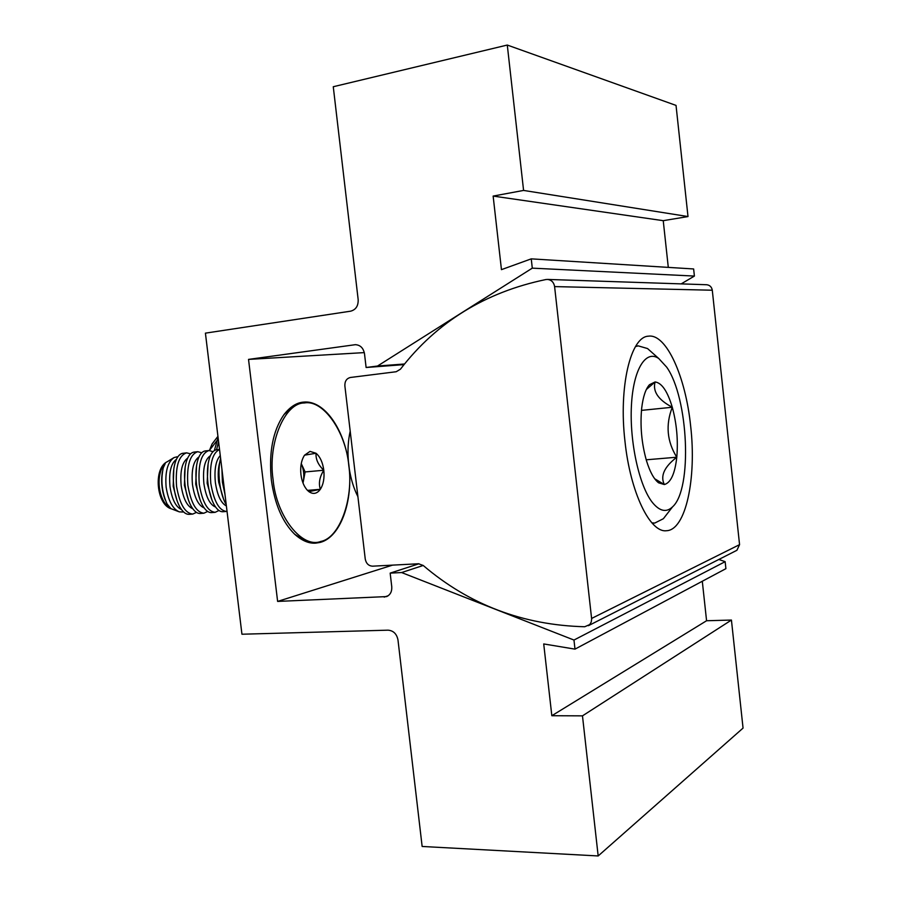 <?xml version="1.0" encoding="UTF-8"?>
<svg xmlns="http://www.w3.org/2000/svg" width="901" height="901" viewBox="0 0 901 901"><rect width="100%" height="100%" fill="white"/><g stroke="black" fill="none" stroke-linecap="round" stroke-linejoin="round"><path stroke-width="1.35" d="M545.916 279.535L547.74 279.434C551.57 280.031 553.867 282.418 554.599 286.597L591.664 619.066L591.214 622.084L589.727 624.584L584.715 626.747C523.132 625.181 469.297 604.762 423.211 565.468L418.514 563.767L372.597 566.177C368.622 565.929 366.166 563.542 365.243 559.025L344.869 385.853C344.723 381.224 346.581 378.431 350.444 377.474L396.203 371.73L400.427 369.207C436.76 322.04 485.256 292.149 545.916 279.535M690.65 426.06C696.71 478.149 685.852 530.239 666.447 530.723C650.105 533.009 630.283 492.509 624.967 441.287C618.548 386.653 630.711 336.737 648.348 336.186C666.38 333.325 685.672 376.832 690.65 426.06M735.971 550.77L736.917 550.286L739.563 544.643L712.286 290.223C711.722 287.036 709.898 285.2 706.801 284.739L706.294 284.727M357.911 496.665C353.789 488.545 350.906 479.197 349.25 468.61M573.971 640.048L401.621 572.552L390.167 573.115L391.755 586.709C392.059 591.484 390.37 594.773 386.675 596.586L277.621 601.418L248.53 359.398L355.377 344.678C360.355 345.004 363.396 348.034 364.5 353.744L366.11 367.495L377.519 366.031L532.288 268.149L531.252 258.857L501.452 269.647L493.14 196.08L523.582 190.426L507.286 45.05L333.269 86.733L358.17 299.628C358.361 305.912 355.861 309.753 350.669 311.172L205.417 333.145L241.941 634.225L388.061 630.171C393.433 630.621 396.733 633.887 397.983 639.958L422.141 846.467L598.174 855.95L582.474 715.856L551.829 715.721L543.72 643.945L574.996 649.137L725.902 568.666L725.147 561.672L573.971 640.048L574.996 649.137M507.286 45.05L676.032 105.406L688.004 216.555L663.237 220.677L668.294 267.383M532.288 268.149L694.401 276.066L693.635 268.96L531.252 258.857M694.401 276.066L681.19 283.883M718.84 559.465L725.147 561.672M702.296 581.246L706.575 620.744L731.432 620.057L743.055 728.098L598.174 855.95M348.439 461.808C347.493 450.849 348.09 440.623 350.196 431.14M523.582 190.426L688.004 216.555M493.14 196.08L663.237 220.677M404.549 363.993L377.519 366.031M364.308 352.606L248.53 359.398M392.566 565.13L277.621 601.418M401.621 572.552L423.2 565.468M706.575 620.744L551.829 715.721M731.432 620.057L582.474 715.856M404.053 364.612L366.11 367.495M390.167 573.115L418.976 563.767M216.758 440.882L209.314 450.523M209.426 450.523L212.118 443.911L217.929 436.343M216.567 449.768L218.56 441.535M218.065 437.435L214.359 450.579M635.498 346.581L638.257 345.871L647.537 348.552L652.268 352.741M652.358 502.42C639.192 485.887 629.484 441.839 631.421 405.63C633.234 369.275 645.837 349.329 658.789 358.542L666.729 367.203C688.499 397.983 692.61 489.018 672.585 506.824C666.38 512.804 659.633 511.34 652.358 502.42M667.247 513.716L663.373 518.717L654.745 523.064L651.896 522.873M654.723 478.78L664.33 484.547L658.586 482.812C653.935 479.208 649.891 471.82 646.456 460.636C641.58 443.292 639.992 425.722 641.715 407.95C643.066 396.733 645.645 388.995 649.463 384.716L655.095 381.956C661.796 382.846 667.517 391.282 672.281 407.252C676.73 423.707 678.228 440.364 676.786 457.224C674.939 473.656 670.794 482.767 664.33 484.547C660.14 475.953 664.296 466.853 676.786 457.224C666.977 441.479 665.479 424.821 672.281 407.252C658.259 399.853 652.538 391.417 655.095 381.956L646.344 389.502M646.208 459.803L676.786 457.224M641.467 410.383L672.281 407.252M320.722 541.467C339.801 538.055 353.699 498.647 348.8 465.58C345.883 432.176 323.414 399.256 304.268 402.972C284.784 402.781 267.574 443.089 273.093 479.704C276.416 516.712 302.207 548.72 320.722 541.467M307.207 490.099L308.93 491.664L320.328 489.311C318.436 483.24 319.596 476.888 323.797 470.243C318.211 464.95 315.632 459.285 316.048 453.259L304.583 455.163L310.023 451.39L316.048 453.259C320.159 456.818 322.738 462.472 323.797 470.243C324.585 478.059 323.425 484.423 320.328 489.311C317.017 493.793 313.221 494.581 308.93 491.664L307.207 490.099C303.907 486.36 301.812 481.168 300.934 474.512C300.168 466.932 301.227 460.715 304.121 455.85L304.583 455.163L304.121 455.85M302.995 482.981L303.344 481.382C304.38 475.142 303.682 469.218 301.249 463.598L305.112 471.944L323.797 470.243M221.961 469.567L222.401 482.159L224.957 494.277M220.599 458.305C218.864 465.017 218.526 473.048 219.596 482.407C220.7 491.056 222.705 498.118 225.61 503.625M219.765 462.157C218.177 467.844 217.805 474.512 218.673 482.159L223.583 499.177M220.261 455.568C215.789 460.501 214.156 469.489 215.373 482.497C217.31 495.359 220.97 503.175 226.376 505.945M219.529 449.52C212.366 452.944 209.449 464.173 210.778 483.206C213.864 501.238 219.112 510.653 226.534 511.441L222.907 511.723C219.99 511.903 217.186 509.763 214.494 505.326C211.341 499.818 209.167 492.532 207.996 483.454C206.847 473.16 207.376 464.589 209.595 457.742C211.352 452.786 213.717 450.128 216.702 449.757L219.529 449.464M208.108 463.869L207.14 483.195L211.803 499.593M210.383 455.726C204.797 459.487 202.624 468.757 203.874 483.533C205.946 496.98 209.854 504.819 215.609 507.038M213.008 451.671L208.987 450.545C201.227 453.113 197.983 464.342 199.256 484.231C202.353 502.184 207.658 511.543 215.17 512.32L218.932 510.495M208.987 450.545L205.405 450.917C202.274 451.311 199.808 454.138 198.017 459.375C195.889 466.155 195.382 474.523 196.508 484.479C197.634 493.241 199.74 500.348 202.804 505.81C205.586 510.518 208.514 512.782 211.577 512.601L215.17 512.32M196.564 465.592L195.72 484.22L200.112 499.976M198.963 456.931C193.4 460.828 191.237 470.04 192.465 484.558C194.503 497.769 198.4 505.551 204.144 507.905M201.745 452.752L197.769 451.705C189.897 454.273 186.586 465.457 187.847 485.256C190.944 503.118 196.305 512.432 203.919 513.198L207.647 511.453M197.769 451.705L194.211 452.077C190.933 452.493 188.377 455.478 186.541 461.008C184.502 467.72 184.029 475.886 185.122 485.504C186.214 493.939 188.241 500.855 191.203 506.261C194.087 511.25 197.139 513.66 200.36 513.48L203.919 513.198M185.133 467.337L184.401 485.245L188.523 500.314M187.645 458.136C182.103 462.145 179.952 471.291 181.169 485.571C183.173 498.557 187.048 506.283 192.78 508.75M190.584 453.834L186.642 452.854C178.668 455.433 175.301 466.572 176.54 486.27C179.648 504.053 185.054 513.311 192.758 514.066L196.463 512.399M186.642 452.854L182.205 453.383C179.186 454.284 176.844 457.37 175.166 462.652C173.229 469.263 172.789 477.215 173.837 486.517C174.895 494.626 176.844 501.35 179.704 506.689C182.666 511.959 185.843 514.516 189.233 514.336L192.758 514.066M173.792 469.106L173.183 486.247L177.035 500.607M176.416 459.33C170.92 463.452 168.769 472.541 169.985 486.574C171.945 499.345 175.796 507.015 181.529 509.594M177.024 456.807L174.017 457.595C167.575 462.1 164.939 471.955 166.133 487.159C168.329 500.81 172.71 509.042 179.288 511.869L182.847 512.027M165.232 463.576L163.261 467.81C160.637 480.143 161.898 492.183 167.034 503.929L170.751 508.434C158.317 502.319 154.781 473.701 165.232 463.576M174.017 457.595L167.304 461.695C153.057 468.171 156.357 505.067 171.528 508.885L178.421 511.543M307.646 490.369L320.328 489.311M303.029 483.071L305.112 471.944M165.21 499.83C161.842 490.82 160.885 481.562 162.338 472.034M591.608 618.446L739.563 544.643M712.286 290.223L554.599 286.597M354.6 344.745L355.918 344.678M388.275 595.685L384.186 597.115M293.546 405.641L283.905 414.697C272.879 430.757 268.689 452.482 271.336 479.895C274.67 504.042 282.441 522.152 294.661 534.225L305.766 541.411M588.409 625.688L736.917 550.286M547.74 279.434L706.801 284.739M210.001 449.115L212.118 443.911M638.257 345.871L635.734 346.175M658.789 358.542L647.537 348.552M654.745 523.064L652.211 523.222M672.585 506.824L663.373 518.717M655.748 480.087L658.586 482.812M647.177 387.926L649.463 384.716M294.661 534.225C301.981 540.746 309.054 543.72 315.857 543.123L320.193 542.413C340.454 537.21 353.383 501.395 348.912 465.366C344.813 429.259 323.955 399.672 303.378 402.128L303.164 402.15C296.373 402.792 289.953 406.97 283.905 414.697"/></g></svg>
